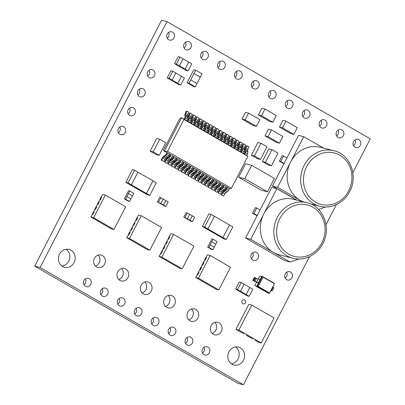 <?xml version="1.0" encoding="UTF-8"?>
<svg xmlns="http://www.w3.org/2000/svg" width="405" height="405" viewBox="0 0 405 405"><rect width="100%" height="100%" fill="white"/><g stroke="black" fill="none" stroke-linecap="round" stroke-linejoin="round"><path stroke-width="0.61" d="M302.773 201.644A28.649 26.011 -75.8 0 1 300.247 200.379A28.649 26.011 -75.8 0 1 290.633 161.98A28.649 26.011 -75.8 0 1 320.325 147.283L333.852 150.695C349.981 154.102 358.46 175.922 349.728 191.56C344.078 202.93 331.087 209.314 319.828 206.251A28.649 26.011 -75.8 0 1 304.155 165.392A28.649 26.011 -75.8 0 1 333.852 150.695M292.982 258.269L279.46 254.856A28.649 26.011 -75.8 0 1 273.4 252.396A28.649 26.011 -75.8 0 1 263.787 213.997A28.649 26.011 -75.8 0 1 293.478 199.3L307 202.713C323.134 206.12 331.614 227.939 322.881 243.572C317.231 254.947 304.236 261.331 292.982 258.269A28.649 26.011 -75.8 0 1 277.309 217.409A28.649 26.011 -75.8 0 1 307 202.713M149.106 282.513A6.419 5.827 104.2 0 0 147.749 281.961A6.419 5.827 104.2 0 0 140.768 285.991A6.419 5.827 104.2 0 0 143.248 293.863A6.419 5.827 104.2 0 0 144.605 294.415A6.419 5.827 104.2 0 0 151.586 290.385A6.419 5.827 104.2 0 0 149.106 282.513M125.763 269.052A6.419 5.827 104.2 0 0 124.406 268.5A6.419 5.827 104.2 0 0 117.425 272.53A6.419 5.827 104.2 0 0 119.905 280.397A6.419 5.827 104.2 0 0 121.262 280.949A6.419 5.827 104.2 0 0 128.243 276.919A6.419 5.827 104.2 0 0 125.763 269.052M102.419 255.585A6.419 5.827 104.2 0 0 101.063 255.039A6.419 5.827 104.2 0 0 94.081 259.063A6.419 5.827 104.2 0 0 96.562 266.935A6.419 5.827 104.2 0 0 97.914 267.487A6.419 5.827 104.2 0 0 104.9 263.458A6.419 5.827 104.2 0 0 102.419 255.585M219.14 322.901A6.419 5.827 104.2 0 0 217.784 322.35A6.419 5.827 104.2 0 0 210.797 326.379A6.419 5.827 104.2 0 0 213.278 334.252A6.419 5.827 104.2 0 0 214.635 334.803A6.419 5.827 104.2 0 0 221.616 330.774A6.419 5.827 104.2 0 0 219.14 322.901M172.449 295.974A6.419 5.827 104.2 0 0 171.092 295.427A6.419 5.827 104.2 0 0 164.111 299.452A6.419 5.827 104.2 0 0 166.592 307.324A6.419 5.827 104.2 0 0 167.948 307.876A6.419 5.827 104.2 0 0 174.93 303.846A6.419 5.827 104.2 0 0 172.449 295.974M244.742 299.928A2.141 1.944 104.2 0 0 241.962 301.087A2.141 1.944 104.2 0 0 243.238 303.892A2.141 1.944 104.2 0 0 244.742 299.928M157.044 317.773A4.283 3.888 104.2 0 0 156.143 317.404A4.283 3.888 104.2 0 0 151.485 320.092A4.283 3.888 104.2 0 0 153.141 325.342A4.283 3.888 104.2 0 0 154.042 325.706A4.283 3.888 104.2 0 0 158.699 323.023A4.283 3.888 104.2 0 0 157.044 317.773M173.988 327.544A4.283 3.888 104.2 0 0 173.082 327.174A4.283 3.888 104.2 0 0 168.429 329.862A4.283 3.888 104.2 0 0 170.08 335.107A4.283 3.888 104.2 0 0 170.986 335.477A4.283 3.888 104.2 0 0 175.638 332.788A4.283 3.888 104.2 0 0 173.988 327.544M195.792 309.44A6.419 5.827 104.2 0 0 194.435 308.888A6.419 5.827 104.2 0 0 187.454 312.918A6.419 5.827 104.2 0 0 189.935 320.785A6.419 5.827 104.2 0 0 191.292 321.337A6.419 5.827 104.2 0 0 198.273 317.312A6.419 5.827 104.2 0 0 195.792 309.44M325.023 120.108A4.283 3.888 104.2 0 0 324.116 119.738A4.283 3.888 104.2 0 0 319.464 122.426A4.283 3.888 104.2 0 0 321.114 127.671A4.283 3.888 104.2 0 0 322.021 128.041A4.283 3.888 104.2 0 0 326.673 125.353A4.283 3.888 104.2 0 0 325.023 120.108M341.962 129.873A4.283 3.888 104.2 0 0 341.056 129.509A4.283 3.888 104.2 0 0 336.403 132.192A4.283 3.888 104.2 0 0 338.059 137.442A4.283 3.888 104.2 0 0 338.96 137.811A4.283 3.888 104.2 0 0 343.617 135.123A4.283 3.888 104.2 0 0 341.962 129.873M358.901 139.644A4.283 3.888 104.2 0 0 358 139.279A4.283 3.888 104.2 0 0 353.342 141.963A4.283 3.888 104.2 0 0 354.998 147.212A4.283 3.888 104.2 0 0 355.904 147.577A4.283 3.888 104.2 0 0 360.556 144.894A4.283 3.888 104.2 0 0 358.901 139.644M140.105 308.002A4.283 3.888 104.2 0 0 139.198 307.638A4.283 3.888 104.2 0 0 134.546 310.321A4.283 3.888 104.2 0 0 136.196 315.571A4.283 3.888 104.2 0 0 137.103 315.935A4.283 3.888 104.2 0 0 141.76 313.252A4.283 3.888 104.2 0 0 140.105 308.002M123.16 298.232A4.283 3.888 104.2 0 0 122.259 297.867A4.283 3.888 104.2 0 0 117.602 300.55A4.283 3.888 104.2 0 0 119.257 305.8A4.283 3.888 104.2 0 0 120.163 306.165A4.283 3.888 104.2 0 0 124.816 303.482A4.283 3.888 104.2 0 0 123.16 298.232M106.221 288.461A4.283 3.888 104.2 0 0 105.32 288.097A4.283 3.888 104.2 0 0 100.663 290.78A4.283 3.888 104.2 0 0 102.318 296.03A4.283 3.888 104.2 0 0 103.219 296.394A4.283 3.888 104.2 0 0 107.877 293.711A4.283 3.888 104.2 0 0 106.221 288.461M89.282 278.691A4.283 3.888 104.2 0 0 88.376 278.326A4.283 3.888 104.2 0 0 83.724 281.009A4.283 3.888 104.2 0 0 85.374 286.259A4.283 3.888 104.2 0 0 86.28 286.624A4.283 3.888 104.2 0 0 90.933 283.94A4.283 3.888 104.2 0 0 89.282 278.691M274.195 90.796A4.283 3.888 104.2 0 0 273.294 90.426A4.283 3.888 104.2 0 0 268.636 93.115A4.283 3.888 104.2 0 0 270.292 98.359A4.283 3.888 104.2 0 0 271.198 98.729A4.283 3.888 104.2 0 0 275.851 96.041A4.283 3.888 104.2 0 0 274.195 90.796M257.256 81.025A4.283 3.888 104.2 0 0 256.355 80.656A4.283 3.888 104.2 0 0 251.697 83.344A4.283 3.888 104.2 0 0 253.353 88.589A4.283 3.888 104.2 0 0 254.254 88.958A4.283 3.888 104.2 0 0 258.911 86.27A4.283 3.888 104.2 0 0 257.256 81.025M240.317 71.255A4.283 3.888 104.2 0 0 239.411 70.885A4.283 3.888 104.2 0 0 234.758 73.573A4.283 3.888 104.2 0 0 236.409 78.818A4.283 3.888 104.2 0 0 237.315 79.188A4.283 3.888 104.2 0 0 241.967 76.499A4.283 3.888 104.2 0 0 240.317 71.255M123.738 126.75A4.283 3.888 104.2 0 0 122.831 126.38A4.283 3.888 104.2 0 0 118.179 129.063A4.283 3.888 104.2 0 0 119.834 134.313A4.283 3.888 104.2 0 0 120.736 134.683A4.283 3.888 104.2 0 0 125.393 131.995A4.283 3.888 104.2 0 0 123.738 126.75M290.562 272.049A4.283 3.888 104.2 0 0 289.661 271.684A4.283 3.888 104.2 0 0 285.004 274.367A4.283 3.888 104.2 0 0 286.659 279.617A4.283 3.888 104.2 0 0 287.565 279.982A4.283 3.888 104.2 0 0 292.218 277.298A4.283 3.888 104.2 0 0 290.562 272.049M153.024 70.004A4.283 3.888 104.2 0 0 152.123 69.635A4.283 3.888 104.2 0 0 147.466 72.323A4.283 3.888 104.2 0 0 149.121 77.568A4.283 3.888 104.2 0 0 150.022 77.937A4.283 3.888 104.2 0 0 154.68 75.249A4.283 3.888 104.2 0 0 153.024 70.004M143.264 88.918A4.283 3.888 104.2 0 0 142.357 88.548A4.283 3.888 104.2 0 0 137.705 91.236A4.283 3.888 104.2 0 0 139.355 96.481A4.283 3.888 104.2 0 0 140.262 96.851A4.283 3.888 104.2 0 0 144.914 94.168A4.283 3.888 104.2 0 0 143.264 88.918M133.498 107.831A4.283 3.888 104.2 0 0 132.597 107.467A4.283 3.888 104.2 0 0 127.939 110.15A4.283 3.888 104.2 0 0 129.595 115.4A4.283 3.888 104.2 0 0 130.501 115.764A4.283 3.888 104.2 0 0 135.154 113.081A4.283 3.888 104.2 0 0 133.498 107.831M190.927 337.314A4.283 3.888 104.2 0 0 190.021 336.945A4.283 3.888 104.2 0 0 185.369 339.633A4.283 3.888 104.2 0 0 187.024 344.878A4.283 3.888 104.2 0 0 187.925 345.247A4.283 3.888 104.2 0 0 192.583 342.559A4.283 3.888 104.2 0 0 190.927 337.314M207.866 347.085A4.283 3.888 104.2 0 0 206.965 346.715A4.283 3.888 104.2 0 0 202.308 349.404A4.283 3.888 104.2 0 0 203.963 354.648A4.283 3.888 104.2 0 0 204.869 355.018A4.283 3.888 104.2 0 0 209.522 352.33A4.283 3.888 104.2 0 0 207.866 347.085M172.55 32.172A4.283 3.888 104.2 0 0 171.649 31.808A4.283 3.888 104.2 0 0 166.992 34.491A4.283 3.888 104.2 0 0 168.647 39.741A4.283 3.888 104.2 0 0 169.548 40.105A4.283 3.888 104.2 0 0 174.206 37.422A4.283 3.888 104.2 0 0 172.55 32.172M189.494 41.943A4.283 3.888 104.2 0 0 188.588 41.578A4.283 3.888 104.2 0 0 183.931 44.261A4.283 3.888 104.2 0 0 185.586 49.511A4.283 3.888 104.2 0 0 186.492 49.876A4.283 3.888 104.2 0 0 191.145 47.193A4.283 3.888 104.2 0 0 189.494 41.943M206.434 51.713A4.283 3.888 104.2 0 0 205.527 51.349A4.283 3.888 104.2 0 0 200.875 54.032A4.283 3.888 104.2 0 0 202.53 59.282A4.283 3.888 104.2 0 0 203.431 59.646A4.283 3.888 104.2 0 0 208.089 56.963A4.283 3.888 104.2 0 0 206.434 51.713M223.373 61.484A4.283 3.888 104.2 0 0 222.472 61.114A4.283 3.888 104.2 0 0 217.814 63.803A4.283 3.888 104.2 0 0 219.469 69.047A4.283 3.888 104.2 0 0 220.371 69.417A4.283 3.888 104.2 0 0 225.028 66.734A4.283 3.888 104.2 0 0 223.373 61.484M308.078 110.337A4.283 3.888 104.2 0 0 307.177 109.968A4.283 3.888 104.2 0 0 302.52 112.656A4.283 3.888 104.2 0 0 304.175 117.901A4.283 3.888 104.2 0 0 305.076 118.27A4.283 3.888 104.2 0 0 309.734 115.582A4.283 3.888 104.2 0 0 308.078 110.337M291.139 100.567A4.283 3.888 104.2 0 0 290.233 100.197A4.283 3.888 104.2 0 0 285.581 102.885A4.283 3.888 104.2 0 0 287.231 108.13A4.283 3.888 104.2 0 0 288.137 108.499A4.283 3.888 104.2 0 0 292.79 105.811A4.283 3.888 104.2 0 0 291.139 100.567M256.684 252.507A4.283 3.888 104.2 0 0 255.778 252.143A4.283 3.888 104.2 0 0 251.125 254.826A4.283 3.888 104.2 0 0 252.776 260.076A4.283 3.888 104.2 0 0 253.682 260.44A4.283 3.888 104.2 0 0 258.334 257.757A4.283 3.888 104.2 0 0 256.684 252.507M240.408 347.93A9.204 8.353 104.2 0 0 238.464 347.141A9.204 8.353 104.2 0 0 228.455 352.917A9.204 8.353 104.2 0 0 232.009 364.196A9.204 8.353 104.2 0 0 233.953 364.986A9.204 8.353 104.2 0 0 243.962 359.215A9.204 8.353 104.2 0 0 240.408 347.93M70.996 250.229A9.204 8.353 104.2 0 0 69.052 249.44A9.204 8.353 104.2 0 0 59.044 255.216A9.204 8.353 104.2 0 0 62.598 266.495A9.204 8.353 104.2 0 0 64.542 267.285A9.204 8.353 104.2 0 0 74.55 261.508A9.204 8.353 104.2 0 0 70.996 250.229M212.863 249.738L208.864 247.43L210.205 244.822L214.21 247.131L212.863 249.738L211.663 249.434L207.664 247.126L211.891 238.935L213.091 239.239L217.09 241.547L215.749 244.154L211.744 241.846L213.091 239.239M129.575 201.508L125.575 199.204L126.922 196.597L130.921 198.906L129.575 201.508L128.375 201.209L124.376 198.901L128.603 190.709L129.802 191.008L133.802 193.317L132.46 195.924L128.456 193.615L129.802 191.008M192.355 221.662L190.021 220.315L192.324 215.85L194.658 217.196L192.355 221.662L191.155 221.358L183.819 217.126L186.123 212.66L187.323 212.964L189.656 214.311L187.353 218.776L183.819 217.126M165.863 206.388L163.529 205.041L165.837 200.571L168.171 201.918L165.863 206.388L164.668 206.084L157.327 201.852L159.636 197.382L160.836 197.686L163.169 199.032L160.861 203.502L157.327 201.852M264.146 189.879L267.482 191.803L261.316 190.244L238.636 177.167L245.557 163.762L251.723 165.321L244.807 178.721L238.636 177.167M257.053 215.799L252.507 213.222L253.874 213.572L257.21 215.495L245.582 238.018L284.943 260.719L290.081 262.015L298.885 258.998M296.668 200.105L276.853 188.679L271.72 187.383L260.091 209.906L256.755 207.988L255.388 207.638L252.507 213.222M271.593 290.603L271.406 290.967L270.748 290.78M243.876 333.821L235.978 329.311L248.852 304.363L251.768 305.097L238.889 330.045L235.978 329.311M252.548 338.823L246.215 335.213M149.855 250.174L161.575 227.458L141.234 215.728L129.509 238.439L149.855 250.174L147.111 249.48L126.77 237.75L128.172 235.032L128.694 235.163L130.116 232.409L129.438 232.237L128.152 235.072M182.22 268.839L193.944 246.129L173.598 234.394L161.879 257.109L182.22 268.839L179.476 268.145L159.135 256.416L160.537 253.697L161.063 253.829L162.486 251.075L161.959 250.943L163.038 248.857L163.559 248.989L164.982 246.235L164.46 246.098L165.534 244.018L166.06 244.149L167.483 241.39L166.956 241.258L168.035 239.173L168.556 239.309L169.978 236.55L169.295 236.383L168.009 239.218M164.46 246.098L163.012 248.898M166.956 241.258L165.513 244.058M218.786 289.929L230.511 267.214L210.17 255.484L198.445 278.195L218.786 289.929L216.047 289.236L195.706 277.506L197.108 274.787L197.63 274.919L199.052 272.165L198.531 272.028L199.604 269.948L200.131 270.079L201.553 267.32L200.87 267.153L199.584 269.988M201.548 267.325L201.042 267.199L202.105 265.103L202.627 265.24L204.049 262.481L203.366 262.313L202.08 265.148M203.528 262.349L204.601 260.263L205.127 260.395L206.55 257.641L205.867 257.474L204.581 260.309M113.972 229.478L125.697 206.768L105.351 195.033L93.631 217.748L113.972 229.478L111.233 228.79L90.887 217.055L92.289 214.336L92.816 214.468L94.238 211.714L93.712 211.582L94.79 209.496L95.317 209.628L96.734 206.874L96.056 206.707L94.77 209.537M96.213 206.742L97.286 204.657L97.813 204.788L99.235 202.034L98.552 201.867L97.266 204.697M98.709 201.903L99.787 199.817L100.313 199.948L101.731 197.194L101.053 197.022L99.767 199.857M210.904 134.617L211.299 133.852A2.106 0.856 120 0 0 211.714 132.172L211.466 130.856A2.106 0.856 -60 0 1 211.749 129.438L213.03 126.562L213.617 126.537L212.574 128.886L214.574 130.04L215.617 127.691L213.617 126.537M204.236 130.769L204.631 130.005A2.106 0.856 120 0 0 205.041 128.324L204.793 127.008A2.106 0.856 -60 0 1 205.082 125.591L206.358 122.715L206.95 122.69L205.907 125.039L207.907 126.193L208.95 123.844L206.95 122.69M197.564 126.922L197.959 126.157A2.106 0.856 120 0 0 198.374 124.477L198.126 123.16A2.106 0.856 -60 0 1 198.41 121.748L199.69 118.868L200.278 118.842L199.235 121.191L201.234 122.345L202.277 119.996L200.278 118.842M190.897 123.079L191.292 122.315A2.106 0.856 120 0 0 191.702 120.629L191.454 119.313A2.106 0.856 -60 0 1 191.742 117.901L193.018 115.025L193.61 114.995L192.567 117.344L194.567 118.498L195.61 116.149L193.61 114.995M184.224 119.232L184.619 118.468A2.106 0.856 120 0 0 185.034 116.787L184.786 115.466A2.106 0.856 -60 0 1 185.07 114.053L186.351 111.178L186.938 111.152L185.895 113.496L187.895 114.65L188.938 112.301L186.938 111.152M217.576 138.464L217.971 137.7A2.106 0.856 120 0 0 218.381 136.019L218.133 134.703A2.106 0.856 -60 0 1 218.422 133.285L219.697 130.41L220.29 130.385L219.242 132.734L221.246 133.883L222.289 131.539L220.29 130.385M224.243 142.312L224.638 141.548A2.106 0.856 120 0 0 225.048 139.862L224.805 138.545A2.106 0.856 -60 0 1 225.089 137.133L226.37 134.257L226.957 134.227L225.914 136.576L227.914 137.73L228.957 135.381L226.957 134.227M230.916 146.154L231.311 145.39A2.106 0.856 120 0 0 231.721 143.709L231.473 142.393A2.106 0.856 -60 0 1 231.756 140.981L233.037 138.105L233.624 138.075L232.581 140.424L234.586 141.578L235.629 139.229L233.624 138.075M237.583 150.002L237.978 149.237A2.106 0.856 120 0 0 238.388 147.557L238.145 146.24A2.106 0.856 -60 0 1 238.429 144.823L239.709 141.947L240.297 141.922L239.254 144.271L241.253 145.425L242.296 143.076L240.297 141.922M244.256 153.849L244.65 153.085A2.106 0.856 120 0 0 245.06 151.404L244.812 150.088A2.106 0.856 -60 0 1 245.096 148.67L246.377 145.795L246.964 145.77L245.921 148.119L247.926 149.273L248.969 146.924L246.964 145.77M166.931 152.741L166.47 153.632A2.106 0.856 120 0 1 165.25 155.11L163.858 156.016A2.106 0.856 -60 0 0 162.785 157.231L161.144 160.015L161.57 160.299L162.911 158.026A2.106 0.856 120 0 1 163.99 156.806L165.442 155.859A2.106 0.856 -60 0 0 166.663 154.386L167.462 152.837L164.319 151.237L163.377 150.336L179.86 118.402L181.617 117.723L183.971 119.44L167.488 151.374L231.437 188.259L247.921 156.32L183.971 119.44M352.851 172.667L370.302 138.854L167.007 21.612L40.095 267.508L243.385 384.75L309.526 256.613M326.005 224.684L336.373 204.596M240.919 151.926L241.314 151.161A2.106 0.856 120 0 0 241.724 149.48L241.481 148.164A2.106 0.856 -60 0 1 241.765 146.747L243.04 143.871L243.633 143.846L242.59 146.195L244.59 147.349L245.632 145L243.633 143.846M234.247 148.078L234.642 147.314A2.106 0.856 120 0 0 235.057 145.633L234.809 144.317A2.106 0.856 -60 0 1 235.092 142.904L236.373 140.024L236.96 139.998L235.918 142.347L237.917 143.502L238.96 141.153L236.96 139.998M227.58 144.236L227.974 143.471A2.106 0.856 120 0 0 228.385 141.785L228.142 140.469A2.106 0.856 -60 0 1 228.425 139.057L229.701 136.181L230.293 136.151L229.25 138.5L231.25 139.654L232.293 137.305L230.293 136.151M220.907 140.388L221.302 139.624A2.106 0.856 120 0 0 221.717 137.943L221.469 136.622A2.106 0.856 -60 0 1 221.753 135.209L223.034 132.334L223.621 132.303L222.578 134.652L224.578 135.807L225.625 133.458L223.621 132.303M214.24 136.541L214.635 135.776A2.106 0.856 120 0 0 215.045 134.095L214.802 132.779A2.106 0.856 -60 0 1 215.085 131.362L216.361 128.486L216.953 128.461L215.911 130.81L217.91 131.964L218.953 129.615L216.953 128.461M187.561 121.156L187.955 120.391A2.106 0.856 120 0 0 188.365 118.705L188.123 117.389A2.106 0.856 -60 0 1 188.406 115.977L189.682 113.101L190.274 113.071L189.231 115.42L191.231 116.574L192.274 114.225L190.274 113.071M194.233 124.998L194.623 124.234A2.106 0.856 120 0 0 195.038 122.553L194.79 121.237A2.106 0.856 -60 0 1 195.073 119.824L196.354 116.949L196.941 116.918L195.898 119.267L197.903 120.422L198.946 118.073L196.941 116.918M200.9 128.846L201.295 128.081A2.106 0.856 120 0 0 201.705 126.4L201.462 125.084A2.106 0.856 -60 0 1 201.746 123.667L203.021 120.791L203.614 120.766L202.571 123.115L204.571 124.269L205.613 121.92L203.614 120.766M207.568 132.693L207.962 131.929A2.106 0.856 120 0 0 208.378 130.248L208.13 128.932A2.106 0.856 -60 0 1 208.413 127.514L209.694 124.639L210.281 124.613L209.238 126.962L211.243 128.117L212.286 125.768L210.281 124.613M170.267 154.664L169.806 155.555A2.106 0.856 120 0 1 168.586 157.034L167.194 157.94A2.106 0.856 -60 0 0 166.121 159.155L164.476 161.939L164.906 162.223L166.247 159.95A2.106 0.856 120 0 1 167.326 158.73L168.779 157.783A2.106 0.856 -60 0 0 169.999 156.305L170.799 154.761L169.376 154.153M173.598 156.588L173.137 157.479A2.106 0.856 120 0 1 171.923 158.957L170.53 159.864A2.106 0.856 -60 0 0 169.452 161.079L167.812 163.863L168.242 164.147L169.584 161.873A2.106 0.856 120 0 1 170.662 160.653L172.115 159.707A2.106 0.856 -60 0 0 173.335 158.228L174.13 156.684L172.712 156.077M176.934 158.512L176.474 159.403A2.106 0.856 120 0 1 175.254 160.881L173.861 161.782A2.106 0.856 -60 0 0 172.788 163.002L171.148 165.787L171.573 166.07L172.92 163.797A2.106 0.856 120 0 1 173.993 162.577L175.451 161.63A2.106 0.856 -60 0 0 176.666 160.152L177.466 158.608L176.048 158.001M180.271 160.436L179.81 161.327A2.106 0.856 120 0 1 178.59 162.805L177.198 163.706A2.106 0.856 -60 0 0 176.124 164.926L174.484 167.705L174.909 167.994L176.251 165.721A2.106 0.856 120 0 1 177.329 164.501L178.782 163.554A2.106 0.856 -60 0 0 180.002 162.076L180.802 160.532L179.385 159.924M183.602 162.359L183.141 163.25A2.106 0.856 120 0 1 181.926 164.729L180.534 165.63A2.106 0.856 -60 0 0 179.461 166.845L177.815 169.629L178.246 169.913L179.587 167.64A2.106 0.856 120 0 1 180.665 166.42L182.118 165.478A2.106 0.856 -60 0 0 183.338 164L184.138 162.456L182.716 161.848M186.938 164.283L186.477 165.174A2.106 0.856 120 0 1 185.257 166.652L183.87 167.554A2.106 0.856 -60 0 0 182.792 168.769L181.151 171.553L181.582 171.836L182.923 169.563A2.106 0.856 120 0 1 183.997 168.343L185.455 167.402A2.106 0.856 -60 0 0 186.675 165.923L187.469 164.374L186.052 163.772M190.274 166.202L189.813 167.098A2.106 0.856 120 0 1 188.593 168.576L187.201 169.477A2.106 0.856 -60 0 0 186.128 170.692L184.488 173.477L184.913 173.76L186.26 171.487A2.106 0.856 120 0 1 187.333 170.267L188.791 169.325A2.106 0.856 -60 0 0 190.006 167.847L190.806 166.298L189.388 165.696M226.957 187.358L226.496 188.254A2.106 0.856 120 0 1 225.276 189.732L223.884 190.633A2.106 0.856 -60 0 0 222.811 191.848L221.17 194.633L221.601 194.916L222.942 192.643A2.106 0.856 120 0 1 224.016 191.423L225.474 190.482A2.106 0.856 -60 0 0 226.689 189.003L227.488 187.454L226.071 186.847M223.621 185.439L223.16 186.33A2.106 0.856 120 0 1 221.945 187.809L220.553 188.71A2.106 0.856 -60 0 0 219.48 189.925L217.834 192.709L218.265 192.993L219.606 190.72A2.106 0.856 120 0 1 220.684 189.499L222.137 188.558A2.106 0.856 -60 0 0 223.357 187.08L224.152 185.53L222.735 184.928M220.29 183.516L219.829 184.407A2.106 0.856 120 0 1 218.609 185.885L217.217 186.786A2.106 0.856 -60 0 0 216.143 188.001L214.498 190.785L214.928 191.069L216.27 188.796A2.106 0.856 120 0 1 217.348 187.576L218.801 186.634A2.106 0.856 -60 0 0 220.021 185.156L220.821 183.612L219.404 183.004M216.953 181.592L216.493 182.483A2.106 0.856 120 0 1 215.273 183.961L213.881 184.862A2.106 0.856 -60 0 0 212.807 186.077L211.167 188.862L211.592 189.15L212.934 186.877A2.106 0.856 120 0 1 214.012 185.652L215.465 184.71A2.106 0.856 -60 0 0 216.685 183.232L217.485 181.688L216.067 181.081M213.617 179.668L213.157 180.559A2.106 0.856 120 0 1 211.936 182.037L210.544 182.939A2.106 0.856 -60 0 0 209.471 184.159L207.831 186.943L208.261 187.226L209.603 184.953A2.106 0.856 120 0 1 210.676 183.733L212.134 182.787A2.106 0.856 -60 0 0 213.349 181.308L214.149 179.764L212.731 179.157M210.281 177.744L209.82 178.635A2.106 0.856 120 0 1 208.605 180.114L207.213 181.02A2.106 0.856 -60 0 0 206.14 182.235L204.495 185.019L204.925 185.303L206.266 183.03A2.106 0.856 120 0 1 207.345 181.81L208.798 180.863A2.106 0.856 -60 0 0 210.018 179.385L210.813 177.841L209.395 177.233M206.95 175.821L206.489 176.712A2.106 0.856 120 0 1 205.269 178.19L203.877 179.096A2.106 0.856 -60 0 0 202.804 180.311L201.158 183.095L201.589 183.379L202.93 181.106A2.106 0.856 120 0 1 204.009 179.886L205.462 178.939A2.106 0.856 -60 0 0 206.682 177.461L207.481 175.917L206.064 175.309M203.614 173.897L203.153 174.788A2.106 0.856 120 0 1 201.933 176.266L200.541 177.172A2.106 0.856 -60 0 0 199.468 178.387L197.827 181.172L198.253 181.455L199.599 179.182A2.106 0.856 120 0 1 200.672 177.962L202.125 177.015A2.106 0.856 -60 0 0 203.345 175.542L204.145 173.993L202.728 173.386M200.278 171.973L199.817 172.869A2.106 0.856 120 0 1 198.597 174.342L197.205 175.249A2.106 0.856 -60 0 0 196.131 176.464L194.491 179.248L194.921 179.531L196.263 177.258A2.106 0.856 120 0 1 197.336 176.038L198.794 175.097A2.106 0.856 -60 0 0 200.009 173.618L200.809 172.069L199.392 171.462M196.941 170.049L196.481 170.945A2.106 0.856 120 0 1 195.266 172.424L193.873 173.325A2.106 0.856 -60 0 0 192.8 174.54L191.155 177.324L191.585 177.608L192.927 175.335A2.106 0.856 120 0 1 194.005 174.115L195.458 173.173A2.106 0.856 -60 0 0 196.678 171.695L197.473 170.146L196.055 169.538M193.61 168.126L193.15 169.022A2.106 0.856 120 0 1 191.929 170.5L190.537 171.401A2.106 0.856 -60 0 0 189.464 172.616L187.819 175.4L188.249 175.684L189.591 173.411A2.106 0.856 120 0 1 190.669 172.191L192.122 171.249A2.106 0.856 -60 0 0 193.342 169.771L194.142 168.222L192.724 167.614M226.289 239.537L222.952 237.613L229.488 224.952L232.824 226.876L226.289 239.537L224.061 238.975L202.384 226.471L208.919 213.815L211.147 214.377L214.483 216.3L207.947 228.957L204.611 227.033L202.384 226.471M131.417 184.822L146.392 193.469L152.928 180.807L156.295 182.741L149.764 195.402L147.536 194.84L125.859 182.336L132.389 169.68L134.617 170.242L137.953 172.165L131.417 184.822L128.086 182.898L134.617 170.242M93.712 211.582L92.269 214.382M198.531 272.028L197.083 274.828M161.959 250.943L160.517 253.738M129.595 232.273L130.668 230.192L131.195 230.323L132.617 227.564L132.091 227.433L133.169 225.347L133.69 225.484L135.113 222.725L134.592 222.593L135.665 220.507L136.191 220.639L137.614 217.885L136.93 217.718L135.645 220.553M132.091 227.433L130.648 230.232M134.592 222.593L133.149 225.393M195.311 86.888L188.973 83.233L190.704 79.881L197.038 83.536L195.311 86.888L193.423 86.412L187.09 82.757L193.813 69.726L195.701 70.202L202.034 73.857L200.308 77.208L193.97 73.553L195.701 70.202M188.102 70.895L185.105 69.164L188.755 62.092L191.757 63.823L188.102 70.895L186.219 70.419L174.55 63.686L178.2 56.614L180.083 57.09L183.085 58.821L179.435 65.893L176.433 64.162L174.55 63.686M180.782 85.08L177.78 83.349L181.43 76.277L184.432 78.008L180.782 85.08L178.899 84.605L167.224 77.871L170.875 70.799L172.763 71.275L175.765 73.006L172.11 80.079L169.108 78.347L167.224 77.871M249.156 296.333L246.159 294.602L249.809 287.525L252.811 289.256L249.156 296.333L247.273 295.852L235.604 289.124L239.254 282.047L241.137 282.523L244.139 284.254L240.489 291.332L237.487 289.6L235.604 289.124M159.757 139.224L165.761 142.687L159.226 155.348L156.143 154.568L150.139 151.106L156.674 138.444L159.757 139.224L158.603 141.461M274.362 141.264L276.347 142.408L279.43 143.188L282.887 136.485L271.547 129.944L268.464 129.17L265.007 135.867L274.342 141.259M259.823 145.542L260.972 143.309L266.976 146.772L260.44 159.433L257.357 158.654L251.353 155.191L252.507 152.958M252.502 152.953L256.729 144.762M260.972 143.309L257.889 142.53L256.74 144.762M254.431 125.216L256.431 126.37L253.348 125.591L242.008 119.05L245.465 112.347L248.548 113.127L245.091 119.829L242.008 119.05M261.498 115.714L272.838 122.249L269.75 121.47L258.415 114.934L261.873 108.231L264.956 109.011L261.498 115.714L258.415 114.934M271.446 165.777L265.442 162.314L270.818 151.89L271.978 149.658L277.982 153.12L271.446 165.777L268.363 164.997L262.359 161.539L267.735 151.111M271.978 149.658L268.895 148.878L267.745 151.106M288.795 132.455L290.775 133.599L293.858 134.379L297.321 127.676L287.98 122.285L285.981 121.135L282.898 120.356L279.44 127.059L281.44 128.213M288.77 132.45L281.434 128.218M242.392 316.877L243.172 315.373M244.65 312.382L245.476 310.908M248.209 336.322L250.553 337.714M239.537 331.32L241.881 332.713M256.699 281.819L258.233 278.842L260.02 279.678L258.486 282.655L254.958 281.379L254.067 280.964L255.601 277.987L254.33 277.445L252.791 280.427L255.838 281.986L259.048 282.979L262.41 276.463L261.807 276.311L260.056 279.698M283.9 163.782L279.354 161.21L280.721 161.554L284.057 163.478L272.428 186.006L297.047 200.202M323.514 148.088L303.704 136.662L298.566 135.366L286.942 157.894L283.606 155.971L282.234 155.626L279.354 161.21M142.099 292.977A6.419 5.827 104.2 0 0 146.433 288.254A6.419 5.827 104.2 0 0 144.858 282.037M118.751 279.511A6.419 5.827 104.2 0 0 123.09 274.787A6.419 5.827 104.2 0 0 121.515 268.571M95.408 266.05A6.419 5.827 104.2 0 0 99.741 261.326A6.419 5.827 104.2 0 0 98.172 255.109M212.129 333.366A6.419 5.827 104.2 0 0 216.462 328.642A6.419 5.827 104.2 0 0 214.893 322.426M165.442 306.438A6.419 5.827 104.2 0 0 169.776 301.715A6.419 5.827 104.2 0 0 168.207 295.498M151.662 323.772A4.283 3.888 104.2 0 0 153.125 317.976M168.602 333.543A4.283 3.888 104.2 0 0 170.07 327.746M188.786 319.899A6.419 5.827 104.2 0 0 193.119 315.176A6.419 5.827 104.2 0 0 191.55 308.959M319.636 126.102A4.283 3.888 104.2 0 0 321.104 120.31M336.58 135.872A4.283 3.888 104.2 0 0 338.043 130.081M353.519 145.643A4.283 3.888 104.2 0 0 354.983 139.852M134.723 314.002A4.283 3.888 104.2 0 0 136.186 308.21M117.779 304.231A4.283 3.888 104.2 0 0 119.242 298.439M100.84 294.46A4.283 3.888 104.2 0 0 102.303 288.669M83.896 284.69A4.283 3.888 104.2 0 0 85.364 278.898M268.814 96.79A4.283 3.888 104.2 0 0 270.277 90.998M251.875 87.024A4.283 3.888 104.2 0 0 253.338 81.228M234.93 77.254A4.283 3.888 104.2 0 0 236.398 71.457M118.356 132.744A4.283 3.888 104.2 0 0 119.819 126.952M285.181 278.048A4.283 3.888 104.2 0 0 286.644 272.256M147.643 75.998A4.283 3.888 104.2 0 0 149.106 70.207M137.882 94.917A4.283 3.888 104.2 0 0 139.345 89.12M128.117 113.83A4.283 3.888 104.2 0 0 129.58 108.039M185.546 343.313A4.283 3.888 104.2 0 0 187.009 337.517M202.485 353.079A4.283 3.888 104.2 0 0 203.948 347.287M167.169 38.171A4.283 3.888 104.2 0 0 168.632 32.38M184.108 47.942A4.283 3.888 104.2 0 0 185.571 42.15M201.052 57.712A4.283 3.888 104.2 0 0 202.515 51.921M217.991 67.483A4.283 3.888 104.2 0 0 219.454 61.687M302.697 116.331A4.283 3.888 104.2 0 0 304.16 110.54M285.758 106.561A4.283 3.888 104.2 0 0 287.221 100.769M251.297 258.506A4.283 3.888 104.2 0 0 252.76 252.715M231.387 363.796A9.204 8.353 104.2 0 0 238.915 356.749A9.204 8.353 104.2 0 0 235.634 346.969M61.975 266.095A9.204 8.353 104.2 0 0 69.503 259.043A9.204 8.353 104.2 0 0 66.228 249.267M167.007 21.612L161.615 20.25L34.698 266.146L237.993 383.388L243.385 384.75M40.095 267.508L34.698 266.146M193.342 169.771L195.342 170.925L196.141 169.376L194.142 168.222M195.342 170.925A2.106 0.856 120 0 1 194.127 172.403L192.669 173.345A2.106 0.856 -60 0 0 191.595 174.565L190.249 176.838L188.249 175.684M196.678 171.695L198.678 172.849A2.106 0.856 120 0 1 197.458 174.327L196.005 175.269A2.106 0.856 -60 0 0 194.927 176.489L193.585 178.762L191.585 177.608M198.678 172.849L199.478 171.3L197.473 170.146M200.009 173.618L202.014 174.773A2.106 0.856 120 0 1 200.794 176.246L199.341 177.193A2.106 0.856 -60 0 0 198.263 178.413L196.921 180.686L194.921 179.531M202.014 174.773L202.809 173.224L200.809 172.069M203.345 175.542L205.345 176.691A2.106 0.856 120 0 1 204.13 178.17L202.672 179.116A2.106 0.856 -60 0 0 201.599 180.336L200.257 182.609L198.253 181.455M205.345 176.691L206.145 175.147L204.145 173.993M206.682 177.461L208.681 178.615A2.106 0.856 120 0 1 207.461 180.093L206.008 181.04A2.106 0.856 -60 0 0 204.935 182.26L203.588 184.533L201.589 183.379M208.681 178.615L209.481 177.071L207.481 175.917M210.018 179.385L212.017 180.539A2.106 0.856 120 0 1 210.797 182.017L209.344 182.964A2.106 0.856 -60 0 0 208.266 184.184L206.925 186.457L204.925 185.303M212.017 180.539L212.817 178.995L210.813 177.841M213.349 181.308L215.354 182.463A2.106 0.856 120 0 1 214.134 183.941L212.681 184.888A2.106 0.856 -60 0 0 211.602 186.108L210.261 188.381L208.261 187.226M215.354 182.463L216.148 180.919L214.149 179.764M216.685 183.232L218.685 184.386A2.106 0.856 120 0 1 217.47 185.865L216.012 186.806A2.106 0.856 -60 0 0 214.939 188.031L213.597 190.299L211.592 189.15M218.685 184.386L219.485 182.842L217.485 181.688M220.021 185.156L222.021 186.31A2.106 0.856 120 0 1 220.801 187.788L219.348 188.73A2.106 0.856 -60 0 0 218.27 189.95L216.928 192.223L214.928 191.069M222.021 186.31L222.821 184.761L220.821 183.612M223.357 187.08L225.357 188.234A2.106 0.856 120 0 1 224.137 189.712L222.684 190.654A2.106 0.856 -60 0 0 221.606 191.874L220.264 194.147L218.265 192.993M225.357 188.234L226.157 186.685L224.152 185.53M226.689 189.003L228.693 190.158A2.106 0.856 120 0 1 227.473 191.636L226.02 192.577A2.106 0.856 -60 0 0 224.942 193.798L223.6 196.071L221.601 194.916M228.693 190.158L229.488 188.608L227.488 187.454M190.006 167.847L192.01 169.001A2.106 0.856 120 0 1 190.79 170.48L189.332 171.421A2.106 0.856 -60 0 0 188.259 172.641L186.918 174.914L184.913 173.76M192.01 169.001L192.805 167.452L190.806 166.298M186.675 165.923L188.674 167.078A2.106 0.856 120 0 1 187.454 168.556L186.001 169.498A2.106 0.856 -60 0 0 184.923 170.718L183.581 172.991L181.582 171.836M188.674 167.078L189.474 165.529L187.469 164.374M183.338 164L185.338 165.154A2.106 0.856 120 0 1 184.118 166.632L182.665 167.574A2.106 0.856 -60 0 0 181.587 168.794L180.245 171.067L178.246 169.913M185.338 165.154L186.138 163.605L184.138 162.456M180.002 162.076L182.002 163.23A2.106 0.856 120 0 1 180.787 164.708L179.329 165.65A2.106 0.856 -60 0 0 178.256 166.875L176.909 169.148L174.909 167.994M182.002 163.23L182.802 161.686L180.802 160.532M176.666 160.152L178.671 161.306A2.106 0.856 120 0 1 177.451 162.785L175.998 163.731A2.106 0.856 -60 0 0 174.919 164.951L173.578 167.224L171.573 166.07M178.671 161.306L179.466 159.762L177.466 158.608M173.335 158.228L175.335 159.383A2.106 0.856 120 0 1 174.115 160.861L172.662 161.808A2.106 0.856 -60 0 0 171.583 163.028L170.242 165.301L168.242 164.147M175.335 159.383L176.135 157.839L174.13 156.684M169.999 156.305L171.998 157.459A2.106 0.856 120 0 1 170.778 158.937L169.325 159.884A2.106 0.856 -60 0 0 168.247 161.104L166.906 163.377L164.906 162.223M171.998 157.459L172.798 155.915L170.799 154.761M166.663 154.386L168.662 155.54A2.106 0.856 120 0 1 167.447 157.013L165.989 157.96A2.106 0.856 -60 0 0 164.916 159.18L163.574 161.453L161.57 160.299M168.662 155.54L169.462 153.991L167.462 152.837M214.574 130.04A2.106 0.856 -60 0 0 214.291 131.458L212.286 130.304L212.544 131.681L214.549 132.835L214.291 131.458M214.549 132.835A2.106 0.856 120 0 1 214.134 134.516L213.334 136.065L210.018 134.106M214.134 134.516L212.134 133.361L211.334 134.911M212.134 133.361A2.106 0.856 -60 0 0 212.544 131.681M212.286 130.304A2.106 0.856 120 0 1 212.574 128.886M211.243 128.117A2.106 0.856 -60 0 0 210.954 129.534L208.955 128.38L209.213 129.757L211.213 130.911L210.954 129.534M211.213 130.911A2.106 0.856 120 0 1 210.797 132.592L210.003 134.141L206.682 132.182M210.797 132.592L208.798 131.438L207.998 132.987M208.798 131.438A2.106 0.856 -60 0 0 209.213 129.757M208.955 128.38A2.106 0.856 120 0 1 209.238 126.962M207.907 126.193A2.106 0.856 -60 0 0 207.618 127.61L205.619 126.456L205.877 127.833L207.876 128.987L207.618 127.61M207.876 128.987A2.106 0.856 120 0 1 207.466 130.668L206.666 132.217L203.35 130.258M207.466 130.668L205.462 129.514L204.667 131.063M205.462 129.514A2.106 0.856 -60 0 0 205.877 127.833M205.619 126.456A2.106 0.856 120 0 1 205.907 125.039M204.571 124.269A2.106 0.856 -60 0 0 204.282 125.687L202.282 124.532L202.54 125.909L204.54 127.064L204.282 125.687M204.54 127.064A2.106 0.856 120 0 1 204.13 128.744L203.33 130.294L200.014 128.334M204.13 128.744L202.13 127.59L201.331 129.139M202.13 127.59A2.106 0.856 -60 0 0 202.54 125.909M202.282 124.532A2.106 0.856 120 0 1 202.571 123.115M201.234 122.345A2.106 0.856 -60 0 0 200.951 123.768L198.946 122.614L199.204 123.986L201.209 125.14L200.951 123.768M201.209 125.14A2.106 0.856 120 0 1 200.794 126.826L199.994 128.37L196.678 126.411M200.794 126.826L198.794 125.671L197.994 127.216M198.794 125.671A2.106 0.856 -60 0 0 199.204 123.986M198.946 122.614A2.106 0.856 120 0 1 199.235 121.191M197.903 120.422A2.106 0.856 -60 0 0 197.615 121.844L195.615 120.69L195.873 122.062L197.873 123.216L197.615 121.844M197.873 123.216A2.106 0.856 120 0 1 197.458 124.902L196.663 126.446L193.342 124.492M197.458 124.902L195.458 123.748L194.658 125.292M195.458 123.748A2.106 0.856 -60 0 0 195.873 122.062M195.615 120.69A2.106 0.856 120 0 1 195.898 119.267M194.567 118.498A2.106 0.856 -60 0 0 194.278 119.92L192.279 118.766L192.537 120.143L194.537 121.297L194.278 119.92M194.537 121.297A2.106 0.856 120 0 1 194.127 122.978L193.327 124.522L190.011 122.568M194.127 122.978L192.122 121.824L191.327 123.368M192.122 121.824A2.106 0.856 -60 0 0 192.537 120.143M192.279 118.766A2.106 0.856 120 0 1 192.567 117.344M191.231 116.574A2.106 0.856 -60 0 0 190.947 117.997L188.943 116.843L189.201 118.219L191.201 119.374L190.947 117.997M191.201 119.374A2.106 0.856 120 0 1 190.79 121.054L189.991 122.599L186.675 120.644M190.79 121.054L188.791 119.9L187.991 121.444M188.791 119.9A2.106 0.856 -60 0 0 189.201 118.219M188.943 116.843A2.106 0.856 120 0 1 189.231 115.42M187.895 114.65A2.106 0.856 -60 0 0 187.611 116.073L185.611 114.919L185.865 116.296L187.869 117.45L187.611 116.073M187.869 117.45A2.106 0.856 120 0 1 187.454 119.131L186.659 120.675L181.617 117.723L164.319 151.237L167.488 151.374M187.454 119.131L185.455 117.976L184.655 119.526M185.455 117.976A2.106 0.856 -60 0 0 185.865 116.296M185.611 114.919A2.106 0.856 120 0 1 185.895 113.496M217.91 131.964A2.106 0.856 -60 0 0 217.622 133.382L215.622 132.227L215.88 133.604L217.88 134.759L217.622 133.382M217.88 134.759A2.106 0.856 120 0 1 217.47 136.439L216.67 137.989L213.354 136.029M217.47 136.439L215.47 135.285L214.67 136.834M215.47 135.285A2.106 0.856 -60 0 0 215.88 133.604M215.622 132.227A2.106 0.856 120 0 1 215.911 130.81M221.246 133.883A2.106 0.856 -60 0 0 220.958 135.305L218.958 134.151L219.216 135.528L221.216 136.682L220.958 135.305M221.216 136.682A2.106 0.856 120 0 1 220.806 138.363L220.006 139.912L216.69 137.953M220.806 138.363L218.801 137.209L218.006 138.758M218.801 137.209A2.106 0.856 -60 0 0 219.216 135.528M218.958 134.151A2.106 0.856 120 0 1 219.242 132.734M224.578 135.807A2.106 0.856 -60 0 0 224.294 137.229L222.294 136.075L222.548 137.452L224.552 138.606L224.294 137.229M224.552 138.606A2.106 0.856 120 0 1 224.137 140.287L223.342 141.831L220.021 139.877M224.137 140.287L222.137 139.133L221.338 140.682M222.137 139.133A2.106 0.856 -60 0 0 222.548 137.452M222.294 136.075A2.106 0.856 120 0 1 222.578 134.652M227.914 137.73A2.106 0.856 -60 0 0 227.63 139.153L225.625 137.999L225.884 139.376L227.883 140.53L227.63 139.153M227.883 140.53A2.106 0.856 120 0 1 227.473 142.211L226.673 143.755L223.357 141.801M227.473 142.211L225.474 141.056L224.674 142.601M225.474 141.056A2.106 0.856 -60 0 0 225.884 139.376M225.625 137.999A2.106 0.856 120 0 1 225.914 136.576M231.25 139.654A2.106 0.856 -60 0 0 230.961 141.077L228.962 139.922L229.22 141.299L231.22 142.454L230.961 141.077M231.22 142.454A2.106 0.856 120 0 1 230.809 144.134L230.01 145.678L226.694 143.724M230.809 144.134L228.81 142.98L228.01 144.524M228.81 142.98A2.106 0.856 -60 0 0 229.22 141.299M228.962 139.922A2.106 0.856 120 0 1 229.25 138.5M234.586 141.578A2.106 0.856 -60 0 0 234.298 143L232.298 141.846L232.556 143.218L234.556 144.372L234.298 143M234.556 144.372A2.106 0.856 120 0 1 234.146 146.058L233.346 147.602L230.03 145.643M234.146 146.058L232.141 144.904L231.346 146.448M232.141 144.904A2.106 0.856 -60 0 0 232.556 143.218M232.298 141.846A2.106 0.856 120 0 1 232.581 140.424M237.917 143.502A2.106 0.856 -60 0 0 237.634 144.919L235.634 143.77L235.887 145.142L237.892 146.296L237.634 144.919M237.892 146.296A2.106 0.856 120 0 1 237.477 147.982L236.682 149.526L233.361 147.567M237.477 147.982L235.477 146.828L234.677 148.372M235.477 146.828A2.106 0.856 -60 0 0 235.887 145.142M235.634 143.77A2.106 0.856 120 0 1 235.918 142.347M241.253 145.425A2.106 0.856 -60 0 0 240.97 146.843L238.965 145.689L239.223 147.066L241.223 148.22L240.97 146.843M241.223 148.22A2.106 0.856 120 0 1 240.813 149.901L240.013 151.45L236.697 149.491M240.813 149.901L238.813 148.746L238.013 150.296M238.813 148.746A2.106 0.856 -60 0 0 239.223 147.066M238.965 145.689A2.106 0.856 120 0 1 239.254 144.271M244.59 147.349A2.106 0.856 -60 0 0 244.301 148.767L242.301 147.612L242.56 148.989L244.559 150.144L244.301 148.767M244.559 150.144A2.106 0.856 120 0 1 244.149 151.824L243.349 153.373L240.033 151.414M244.149 151.824L242.149 150.67L241.35 152.219M242.149 150.67A2.106 0.856 -60 0 0 242.56 148.989M242.301 147.612A2.106 0.856 120 0 1 242.59 146.195M247.926 149.273A2.106 0.856 -60 0 0 247.637 150.69L245.638 149.536L245.896 150.913L247.895 152.067L247.637 150.69M247.895 152.067A2.106 0.856 120 0 1 247.485 153.748L246.685 155.297L243.37 153.338M247.485 153.748L245.481 152.594L244.686 154.143M245.481 152.594A2.106 0.856 -60 0 0 245.896 150.913M245.638 149.536A2.106 0.856 120 0 1 245.921 148.119M231.437 188.259L229.407 188.77M247.921 156.32L246.701 155.262M207.947 228.957L222.922 237.603L229.488 224.952M229.453 224.947L214.478 216.305M204.611 227.033L211.147 214.377M128.086 182.898L125.859 182.336M149.764 195.402L146.428 193.479L152.958 180.817M152.928 180.807L137.948 172.171M101.209 197.063L102.612 194.344L105.351 195.033M93.631 217.748L90.887 217.055M101.731 197.194L101.225 197.068M96.734 206.879L96.228 206.747M99.235 202.039L98.724 201.908M94.238 211.719L93.727 211.587M206.023 257.509L207.426 254.791L210.17 255.484M198.445 278.195L195.706 277.506M206.545 257.646L206.039 257.519M204.049 262.486L203.538 262.359M199.052 272.165L198.541 272.038M169.978 236.555L169.467 236.429L170.859 233.7L173.598 234.394M161.879 257.109L159.135 256.416M164.982 246.235L164.47 246.108M167.478 241.395L166.971 241.269M162.481 251.075L161.975 250.948M137.609 217.89L137.103 217.763L138.49 215.035L141.234 215.728M129.509 238.439L126.77 237.75M132.612 227.569L132.106 227.443M135.113 222.73L134.602 222.603M130.116 232.409L129.605 232.283M197.007 83.521L200.273 77.198L193.97 73.553M188.973 83.233L187.09 82.757M193.934 73.543L190.704 79.881M179.435 65.893L185.07 69.154L188.755 62.092M188.72 62.081L183.08 58.826M176.433 64.162L180.083 57.09M172.11 80.079L177.744 83.339L181.43 76.277M181.399 76.267L175.76 73.016M169.108 78.347L172.763 71.275M240.489 291.332L246.124 294.592L249.809 287.525M249.774 287.52L244.134 284.264M237.487 289.6L241.137 282.523M159.226 155.348L153.222 151.885L150.139 151.106M158.598 141.456L153.222 151.885M271.547 129.944L268.09 136.647L279.43 143.188M268.09 136.647L265.007 135.867M260.44 159.433L254.441 155.971L251.353 155.191M259.818 145.542L254.441 155.971M256.431 126.37L259.889 119.667L248.548 113.127M254.426 125.221L245.091 119.829M272.838 122.249L276.296 115.546L264.956 109.011M265.442 162.314L262.359 161.539M285.981 121.135L282.523 127.838L293.858 134.379M282.523 127.838L279.44 127.059M238.889 330.045L261.235 342.934L274.109 317.986L251.768 305.097M261.235 342.934L258.319 342.195L254.887 340.215M258.263 286.467L269.603 293.007L274.408 283.697L263.068 277.157L258.263 286.467L256.618 286.365L269.229 293.443L257.221 286.517L259.048 282.979L258.486 282.655M258.441 282.827L256.618 286.365L254.836 285.601L256.603 282.179M252.791 280.427L254.067 280.964M258.233 278.842L256.497 278.402L254.958 281.379M260.02 279.678L260.587 280.002M255.601 277.987L256.497 278.402M263.068 277.157L262.41 276.463L274.418 283.389L274.408 283.697M268.621 293.286L254.836 285.601M258.314 278.863L259.64 276.291L261.807 276.311M254.937 277.602L253.398 280.579M271.168 289.97L272.337 290.76L270.925 290.436M271.406 290.967L270.829 290.628M271.618 290.228L273.157 287.251L272.707 286.988M273.157 287.251L273.876 287.778L272.337 290.76M269.229 293.443L269.603 293.007M276.853 188.679L250.72 239.315L290.081 262.015M260.091 209.906L257.21 215.495M250.72 239.315L245.582 238.018M256.755 207.988L253.874 213.572M303.704 136.662L277.567 187.302L302.181 201.498M318.573 209.436L325.731 206.985M286.942 157.894L284.057 163.478M277.567 187.302L272.428 186.006M283.606 155.971L280.721 161.554M251.723 165.321L274.403 178.397L267.482 191.803M264.146 189.884L244.807 178.721M160.861 203.502L163.498 205.031L165.837 200.571M165.802 200.561L163.164 199.042M158.527 202.156L160.836 197.686M187.353 218.776L189.985 220.305L192.324 215.85M192.289 215.84L189.651 214.316M185.019 217.429L187.323 212.964M130.891 198.885L132.425 195.914L128.456 193.615M125.575 199.204L124.376 198.901M128.42 193.61L126.922 196.597M214.179 247.116L215.713 244.144L211.744 241.846M208.864 247.43L207.664 247.126M211.709 241.836L210.205 244.822M348.71 190.806A26.543 24.098 104.2 0 0 339.805 155.231A26.543 24.098 104.2 0 0 306.681 166.571A26.543 24.098 104.2 0 0 315.586 202.146A26.543 24.098 104.2 0 0 348.71 190.806M321.864 242.823A26.543 24.098 104.2 0 0 312.954 207.249A26.543 24.098 104.2 0 0 279.835 218.589A26.543 24.098 104.2 0 0 288.74 254.163A26.543 24.098 104.2 0 0 321.864 242.823M191.595 174.565L189.591 173.411M190.669 172.191L192.669 173.345M194.127 172.403L192.122 171.249M194.005 174.115L196.005 175.269M194.927 176.489L192.927 175.335M197.458 174.327L195.458 173.173M197.336 176.038L199.341 177.193M198.263 178.413L196.263 177.258M200.794 176.246L198.794 175.097M200.672 177.962L202.672 179.116M201.599 180.336L199.599 179.182M204.13 178.17L202.125 177.015M204.009 179.886L206.008 181.04M204.935 182.26L202.93 181.106M207.461 180.093L205.462 178.939M207.345 181.81L209.344 182.964M208.266 184.184L206.266 183.03M210.797 182.017L208.798 180.863M210.676 183.733L212.681 184.888M211.602 186.108L209.603 184.953M214.134 183.941L212.134 182.787M214.012 185.652L216.012 186.806M214.939 188.031L212.934 186.877M217.47 185.865L215.465 184.71M217.348 187.576L219.348 188.73M218.27 189.95L216.27 188.796M220.801 187.788L218.801 186.634M220.684 189.499L222.684 190.654M221.606 191.874L219.606 190.72M224.137 189.712L222.137 188.558M224.016 191.423L226.02 192.577M224.942 193.798L222.942 192.643M227.473 191.636L225.474 190.482M187.333 170.267L189.332 171.421M188.259 172.641L186.26 171.487M190.79 170.48L188.791 169.325M183.997 168.343L186.001 169.498M184.923 170.718L182.923 169.563M187.454 168.556L185.455 167.402M180.665 166.42L182.665 167.574M181.587 168.794L179.587 167.64M184.118 166.632L182.118 165.478M177.329 164.501L179.329 165.65M178.256 166.875L176.251 165.721M180.787 164.708L178.782 163.554M173.993 162.577L175.998 163.731M174.919 164.951L172.92 163.797M177.451 162.785L175.451 161.63M170.662 160.653L172.662 161.808M171.583 163.028L169.584 161.873M174.115 160.861L172.115 159.707M167.326 158.73L169.325 159.884M168.247 161.104L166.247 159.95M170.778 158.937L168.779 157.783M163.99 156.806L165.989 157.96M164.916 159.18L162.911 158.026M167.447 157.013L165.442 155.859M310.564 203.912L319.828 206.251"/></g></svg>
